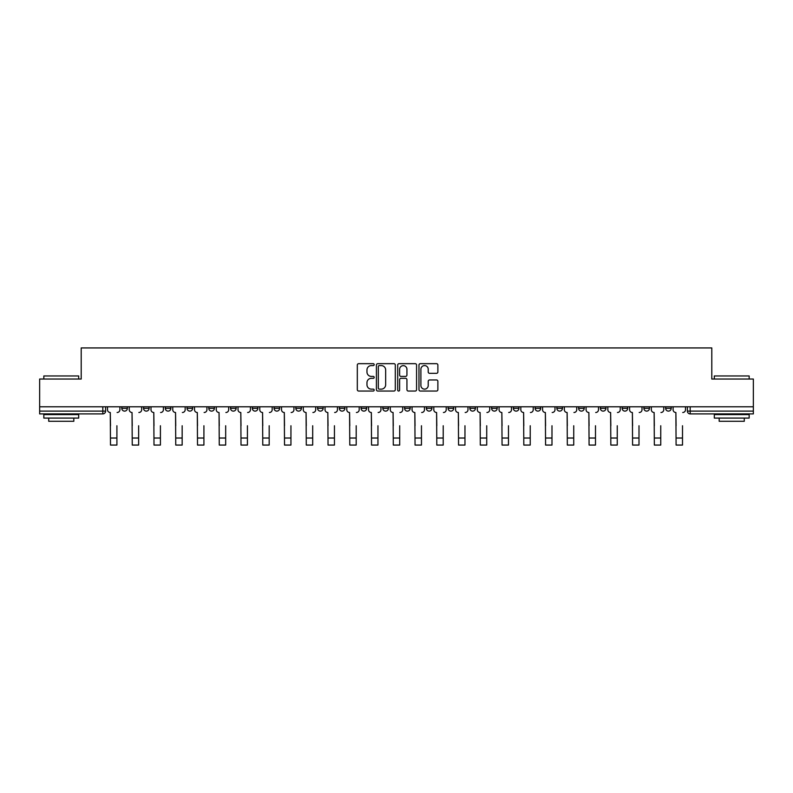 <?xml version="1.0" encoding="UTF-8"?>
<svg xmlns="http://www.w3.org/2000/svg" width="793" height="793" viewBox="0 0 793 793"><rect width="100%" height="100%" fill="white"/><g stroke="black" fill="none" stroke-linecap="round" stroke-linejoin="round"><path stroke-width="1.19" d="M374.187 364.631A0.962 0.962 0 0 0 373.235 363.67L358.684 363.67A1.368 1.368 0 0 0 357.316 365.038L357.316 389.68A1.368 1.368 0 0 0 358.684 391.048L373.235 391.048A0.962 0.962 0 0 0 374.187 390.087A0.962 0.962 0 0 0 373.235 389.135L371.352 389.135A4.381 4.381 0 0 1 366.971 384.754L366.971 382.702A4.381 4.381 0 0 1 371.352 378.32L373.235 378.32A0.962 0.962 0 0 0 374.187 377.359A0.962 0.962 0 0 0 373.235 376.407L371.352 376.407A4.381 4.381 0 0 1 366.971 372.026L366.971 369.964A4.381 4.381 0 0 1 371.352 365.593L373.235 365.593A0.962 0.962 0 0 0 374.187 364.631M665.634 408.316L665.634 406.789L665.634 408.316A2.785 2.785 0 0 0 668.43 411.111A2.785 2.785 0 0 1 665.634 408.316L671.215 408.316A2.785 2.785 0 0 1 668.43 411.111M578.622 408.316L578.622 406.789L578.622 408.316A2.785 2.785 0 0 0 581.408 411.111A2.785 2.785 0 0 1 578.622 408.316L584.203 408.316A2.785 2.785 0 0 1 581.408 411.111M339.325 406.789L339.325 408.316L344.905 408.316A2.785 2.785 0 0 1 342.11 411.111A2.785 2.785 0 0 1 339.325 408.316L339.325 406.789M317.577 406.789L317.577 408.316L323.147 408.316A2.785 2.785 0 0 1 320.362 411.111A2.785 2.785 0 0 1 317.577 408.316L317.577 406.789M208.797 408.316L208.797 406.789L208.797 408.316A2.785 2.785 0 0 0 211.592 411.111A2.785 2.785 0 0 1 208.797 408.316L214.378 408.316A2.785 2.785 0 0 1 211.592 411.111M165.291 406.789L165.291 408.316L170.872 408.316A2.785 2.785 0 0 1 168.086 411.111A2.785 2.785 0 0 1 165.291 408.316L165.291 406.789M143.543 408.316L143.543 406.789L143.543 408.316A2.785 2.785 0 0 0 146.328 411.111A2.785 2.785 0 0 1 143.543 408.316L149.114 408.316A2.785 2.785 0 0 1 146.328 411.111A2.785 2.785 0 0 0 149.114 408.316A2.785 2.785 0 0 1 146.328 411.111M121.785 408.316L121.785 406.789L121.785 408.316A2.785 2.785 0 0 0 124.57 411.111A2.785 2.785 0 0 1 121.785 408.316L127.366 408.316A2.785 2.785 0 0 1 124.57 411.111A2.785 2.785 0 0 0 127.366 408.316A2.785 2.785 0 0 1 124.57 411.111M436.507 373.325A1.368 1.368 0 0 0 437.875 371.957L437.875 365.038A1.368 1.368 0 0 0 436.507 363.67L420.349 363.67A1.368 1.368 0 0 0 418.982 365.038L418.982 389.68A1.368 1.368 0 0 0 420.349 391.048L436.507 391.048A1.368 1.368 0 0 0 437.875 389.68L437.875 381.334A1.368 1.368 0 0 0 436.507 379.966L429.588 379.966A1.368 1.368 0 0 0 428.22 381.334L428.22 385.467A3.658 3.658 0 0 1 424.562 389.135A3.658 3.658 0 0 1 420.895 385.467L420.895 369.251A3.658 3.658 0 0 1 424.562 365.593A3.658 3.658 0 0 1 428.22 369.251L428.22 371.957A1.368 1.368 0 0 0 429.588 373.325L436.507 373.325M39.65 406.789L39.65 379.034L81.203 379.034L81.203 347.939L711.797 347.939L711.797 379.034L753.35 379.034L753.35 406.789L39.65 406.789L39.65 411.111L105.608 411.111L105.608 406.789M395.301 365.038A1.368 1.368 0 0 0 393.933 363.67L377.785 363.67A1.368 1.368 0 0 0 376.417 365.038L376.417 389.68A1.368 1.368 0 0 0 377.785 391.048L393.933 391.048A1.368 1.368 0 0 0 395.301 389.68L395.301 365.038M399.067 363.67L415.215 363.67A1.368 1.368 0 0 1 416.583 365.038L416.583 389.68A1.368 1.368 0 0 1 415.215 391.048L408.306 391.048A1.368 1.368 0 0 1 406.938 389.68L406.938 379.688A1.368 1.368 0 0 0 405.57 378.32L400.98 378.32A1.368 1.368 0 0 0 399.613 379.688L399.613 390.087A0.962 0.962 0 0 1 398.651 391.048A0.962 0.962 0 0 1 397.699 390.087L397.699 365.038A1.368 1.368 0 0 1 399.067 363.67M687.392 406.789L687.392 411.111L753.35 411.111L753.35 413.896L690.178 413.896A2.785 2.785 0 0 1 687.392 411.111L687.392 406.789M753.35 406.789L753.35 411.111M105.608 411.111A2.785 2.785 0 0 1 102.822 413.896A2.785 2.785 0 0 0 105.608 411.111A2.785 2.785 0 0 1 102.822 413.896L39.65 413.896L39.65 411.111M671.215 406.789L671.215 408.316M649.457 406.789L649.457 408.316A2.785 2.785 0 0 1 646.672 411.111A2.785 2.785 0 0 1 643.886 408.316L649.457 408.316A2.785 2.785 0 0 1 646.672 411.111A2.785 2.785 0 0 0 649.457 408.316L649.457 406.789M643.886 406.789L643.886 408.316M627.709 406.789L627.709 408.316A2.785 2.785 0 0 1 624.914 411.111A2.785 2.785 0 0 1 622.128 408.316L627.709 408.316L627.709 406.789M622.128 406.789L622.128 408.316M605.951 406.789L605.951 408.316A2.785 2.785 0 0 1 603.166 411.111A2.785 2.785 0 0 1 600.37 408.316L605.951 408.316M600.37 406.789L600.37 408.316M584.203 406.789L584.203 408.316L584.203 406.789M562.445 406.789L562.445 408.316A2.785 2.785 0 0 1 559.66 411.111A2.785 2.785 0 0 1 556.864 408.316L562.445 408.316A2.785 2.785 0 0 1 559.66 411.111A2.785 2.785 0 0 0 562.445 408.316L562.445 406.789M556.864 406.789L556.864 408.316M540.687 406.789L540.687 408.316A2.785 2.785 0 0 1 537.902 411.111A2.785 2.785 0 0 1 535.116 408.316L540.687 408.316L540.687 406.789M535.116 406.789L535.116 408.316M518.939 406.789L518.939 408.316A2.785 2.785 0 0 1 516.144 411.111A2.785 2.785 0 0 1 513.358 408.316L518.939 408.316M513.358 406.789L513.358 408.316M497.181 406.789L497.181 408.316A2.785 2.785 0 0 1 494.396 411.111A2.785 2.785 0 0 1 491.601 408.316L497.181 408.316L497.181 406.789M491.601 406.789L491.601 408.316M475.423 406.789L475.423 408.316A2.785 2.785 0 0 1 472.638 411.111A2.785 2.785 0 0 1 469.852 408.316L475.423 408.316L475.423 406.789M469.852 406.789L469.852 408.316M453.675 406.789L453.675 408.316A2.785 2.785 0 0 1 450.89 411.111A2.785 2.785 0 0 1 448.095 408.316L453.675 408.316M448.095 406.789L448.095 408.316M431.917 406.789L431.917 408.316A2.785 2.785 0 0 1 429.132 411.111A2.785 2.785 0 0 1 426.347 408.316L431.917 408.316M426.347 406.789L426.347 408.316M410.169 406.789L410.169 408.316A2.785 2.785 0 0 1 407.374 411.111A2.785 2.785 0 0 1 404.589 408.316A2.785 2.785 0 0 0 407.374 411.111M404.589 406.789L404.589 408.316L410.169 408.316M388.411 406.789L388.411 408.316A2.785 2.785 0 0 1 385.626 411.111A2.785 2.785 0 0 1 382.831 408.316L388.411 408.316L388.411 406.789M382.831 406.789L382.831 408.316M366.653 406.789L366.653 408.316A2.785 2.785 0 0 1 363.868 411.111A2.785 2.785 0 0 1 361.083 408.316L366.653 408.316A2.785 2.785 0 0 1 363.868 411.111A2.785 2.785 0 0 0 366.653 408.316L366.653 406.789M361.083 406.789L361.083 408.316M344.905 406.789L344.905 408.316M323.147 406.789L323.147 408.316L323.147 406.789M301.399 406.789L301.399 408.316A2.785 2.785 0 0 1 298.604 411.111A2.785 2.785 0 0 1 295.819 408.316L301.399 408.316L301.399 406.789M295.819 406.789L295.819 408.316M279.642 406.789L279.642 408.316A2.785 2.785 0 0 1 276.856 411.111A2.785 2.785 0 0 1 274.061 408.316L279.642 408.316M274.061 406.789L274.061 408.316M257.884 406.789L257.884 408.316A2.785 2.785 0 0 1 255.098 411.111A2.785 2.785 0 0 1 252.313 408.316L257.884 408.316M252.313 406.789L252.313 408.316M236.136 406.789L236.136 408.316A2.785 2.785 0 0 1 233.34 411.111A2.785 2.785 0 0 1 230.555 408.316L236.136 408.316A2.785 2.785 0 0 1 233.34 411.111A2.785 2.785 0 0 0 236.136 408.316M230.555 406.789L230.555 408.316M214.378 406.789L214.378 408.316M192.63 406.789L192.63 408.316A2.785 2.785 0 0 1 189.834 411.111A2.785 2.785 0 0 1 187.049 408.316L192.63 408.316A2.785 2.785 0 0 1 189.834 411.111A2.785 2.785 0 0 0 192.63 408.316L192.63 406.789M187.049 406.789L187.049 408.316M170.872 406.789L170.872 408.316L170.872 406.789M149.114 406.789L149.114 408.316L149.114 406.789M127.366 406.789L127.366 408.316L127.366 406.789M379.292 365.593A0.962 0.962 0 0 0 378.33 366.544L378.33 388.173A0.962 0.962 0 0 0 379.292 389.135L381.274 389.135A4.381 4.381 0 0 0 385.656 384.754L385.656 369.964A4.381 4.381 0 0 0 381.274 365.593L379.292 365.593M406.938 369.32A3.658 3.658 0 0 0 403.28 365.662A3.658 3.658 0 0 0 399.613 369.32L399.613 375.03A1.368 1.368 0 0 0 400.98 376.407L405.57 376.407A1.368 1.368 0 0 0 406.938 375.03L406.938 369.32M107.491 409.713L107.491 406.789L107.491 409.713A2.785 2.785 0 0 0 110.277 412.499L110.495 425.752M110.277 412.499L110.495 445.061L116.908 445.061L116.908 425.752M119.902 409.713L119.902 406.789L119.902 409.713A2.785 2.785 0 0 1 117.116 412.499M116.908 445.061L110.495 445.061M129.249 409.713L129.249 406.789L129.249 409.713A2.785 2.785 0 0 0 132.034 412.499L132.243 425.752M132.034 412.499L132.243 445.061L138.656 445.061L138.656 425.752M141.66 409.713L141.66 406.789L141.66 409.713A2.785 2.785 0 0 1 138.864 412.499M150.997 409.713L150.997 406.789L150.997 409.713A2.785 2.785 0 0 0 153.792 412.499L154.001 425.752M153.792 412.499L154.001 445.061L160.414 445.061L160.414 425.752M163.408 409.713L163.408 406.789L163.408 409.713A2.785 2.785 0 0 1 160.622 412.499M138.656 445.061L132.243 445.061M160.414 445.061L154.001 445.061M43.833 375.961L78.695 375.961L43.833 375.961L43.833 379.034M78.695 418.08L43.833 418.08L43.833 414.59L78.695 414.59L78.695 418.08M73.818 418.08L73.818 421.291L48.71 421.291L48.71 418.08M714.305 375.961L749.167 375.961L714.305 375.961L714.305 379.034M749.167 418.08L714.305 418.08L714.305 414.59L749.167 414.59L749.167 418.08M744.29 418.08L744.29 421.291L719.182 421.291L719.182 418.08M172.755 409.713L172.755 406.789L172.755 409.713A2.785 2.785 0 0 0 175.54 412.499L175.749 425.752M175.54 412.499L175.749 445.061L182.162 445.061L182.162 425.752M185.166 409.713L185.166 406.789L185.166 409.713A2.785 2.785 0 0 1 182.38 412.499M194.513 409.713L194.513 406.789L194.513 409.713A2.785 2.785 0 0 0 197.298 412.499L197.507 425.752M197.298 412.499L197.507 445.061L203.92 445.061L203.92 425.752M206.923 409.713L206.923 406.789L206.923 409.713A2.785 2.785 0 0 1 204.128 412.499M216.261 409.713L216.261 406.789L216.261 409.713A2.785 2.785 0 0 0 219.046 412.499L219.264 425.752M219.046 412.499L219.264 445.061L225.678 445.061L225.678 425.752M228.671 409.713L228.671 406.789L228.671 409.713A2.785 2.785 0 0 1 225.886 412.499M182.162 445.061L175.749 445.061M203.92 445.061L197.507 445.061M225.678 445.061L219.264 445.061M238.019 409.713L238.019 406.789L238.019 409.713A2.785 2.785 0 0 0 240.804 412.499L241.013 425.752M240.804 412.499L241.013 445.061L247.426 445.061L247.426 425.752M250.429 409.713L250.429 406.789L250.429 409.713A2.785 2.785 0 0 1 247.634 412.499M247.426 445.061L241.013 445.061M259.767 409.713L259.767 406.789L259.767 409.713A2.785 2.785 0 0 0 262.562 412.499L262.77 425.752M262.562 412.499L262.77 445.061L269.184 445.061L269.184 425.752M272.177 409.713L272.177 406.789L272.177 409.713A2.785 2.785 0 0 1 269.392 412.499M269.184 445.061L262.77 445.061M281.525 409.713L281.525 406.789L281.525 409.713A2.785 2.785 0 0 0 284.31 412.499L284.518 425.752M284.31 412.499L284.518 445.061L290.942 445.061L290.942 425.752M293.935 409.713L293.935 406.789L293.935 409.713A2.785 2.785 0 0 1 291.15 412.499M290.942 445.061L284.518 445.061M303.283 409.713L303.283 406.789L303.283 409.713A2.785 2.785 0 0 0 306.068 412.499L306.276 425.752M306.068 412.499L306.276 445.061L312.69 445.061L312.69 425.752M315.693 409.713L315.693 406.789L315.693 409.713A2.785 2.785 0 0 1 312.898 412.499M312.69 445.061L306.276 445.061M325.031 409.713L325.031 406.789L325.031 409.713A2.785 2.785 0 0 0 327.826 412.499L328.034 425.752M327.826 412.499L328.034 445.061L334.448 445.061L334.448 425.752M337.441 409.713L337.441 406.789L337.441 409.713A2.785 2.785 0 0 1 334.656 412.499M334.448 445.061L328.034 445.061M346.789 409.713L346.789 406.789L346.789 409.713A2.785 2.785 0 0 0 349.574 412.499L349.782 425.752M349.574 412.499L349.782 445.061L356.196 445.061L356.196 425.752M359.199 409.713L359.199 406.789L359.199 409.713A2.785 2.785 0 0 1 356.404 412.499M356.196 445.061L349.782 445.061M368.537 409.713L368.537 406.789L368.537 409.713A2.785 2.785 0 0 0 371.332 412.499L371.54 425.752M371.332 412.499L371.54 445.061L377.954 445.061L377.954 425.752M380.947 409.713L380.947 406.789L380.947 409.713A2.785 2.785 0 0 1 378.162 412.499M377.954 445.061L371.54 445.061M390.295 409.713L390.295 406.789L390.295 409.713A2.785 2.785 0 0 0 393.08 412.499L393.288 425.752M393.08 412.499L393.288 445.061L399.712 445.061L399.712 425.752M402.705 409.713L402.705 406.789L402.705 409.713A2.785 2.785 0 0 1 399.92 412.499M399.712 445.061L393.288 445.061M412.053 409.713L412.053 406.789L412.053 409.713A2.785 2.785 0 0 0 414.838 412.499L415.046 425.752M414.838 412.499L415.046 445.061L421.46 445.061L421.46 425.752M424.463 409.713L424.463 406.789L424.463 409.713A2.785 2.785 0 0 1 421.668 412.499M421.46 445.061L415.046 445.061M433.801 409.713L433.801 406.789L433.801 409.713A2.785 2.785 0 0 0 436.596 412.499L436.804 425.752M436.596 412.499L436.804 445.061L443.218 445.061L443.218 425.752M446.211 409.713L446.211 406.789L446.211 409.713A2.785 2.785 0 0 1 443.426 412.499M443.218 445.061L436.804 445.061M455.559 409.713L455.559 406.789L455.559 409.713A2.785 2.785 0 0 0 458.344 412.499L458.552 425.752M458.344 412.499L458.552 445.061L464.966 445.061L464.966 425.752M467.969 409.713L467.969 406.789L467.969 409.713A2.785 2.785 0 0 1 465.174 412.499M464.966 445.061L458.552 445.061M477.307 409.713L477.307 406.789L477.307 409.713A2.785 2.785 0 0 0 480.102 412.499L480.31 425.752M480.102 412.499L480.31 445.061L486.724 445.061L486.724 425.752M489.717 409.713L489.717 406.789L489.717 409.713A2.785 2.785 0 0 1 486.932 412.499M486.724 445.061L480.31 445.061M499.065 409.713L499.065 406.789L499.065 409.713A2.785 2.785 0 0 0 501.85 412.499L502.058 425.752M501.85 412.499L502.058 445.061L508.482 445.061L508.482 425.752M511.475 409.713L511.475 406.789L511.475 409.713A2.785 2.785 0 0 1 508.69 412.499M508.482 445.061L502.058 445.061M520.823 409.713L520.823 406.789L520.823 409.713A2.785 2.785 0 0 0 523.608 412.499L523.816 425.752M523.608 412.499L523.816 445.061L530.23 445.061L530.23 425.752M533.233 409.713L533.233 406.789L533.233 409.713A2.785 2.785 0 0 1 530.438 412.499M530.23 445.061L523.816 445.061M542.571 409.713L542.571 406.789L542.571 409.713A2.785 2.785 0 0 0 545.366 412.499L545.574 425.752M545.366 412.499L545.574 445.061L551.987 445.061L551.987 425.752M554.981 409.713L554.981 406.789L554.981 409.713A2.785 2.785 0 0 1 552.196 412.499M551.987 445.061L545.574 445.061M564.329 409.713L564.329 406.789L564.329 409.713A2.785 2.785 0 0 0 567.114 412.499L567.322 425.752M567.114 412.499L567.322 445.061L573.735 445.061L573.735 425.752M576.739 409.713L576.739 406.789L576.739 409.713A2.785 2.785 0 0 1 573.954 412.499M573.735 445.061L567.322 445.061M586.077 409.713L586.077 406.789L586.077 409.713A2.785 2.785 0 0 0 588.872 412.499L589.08 425.752M588.872 412.499L589.08 445.061L595.493 445.061L595.493 425.752M598.487 409.713L598.487 406.789L598.487 409.713A2.785 2.785 0 0 1 595.702 412.499M595.493 445.061L589.08 445.061M607.835 409.713L607.835 406.789L607.835 409.713A2.785 2.785 0 0 0 610.62 412.499L610.838 425.752M610.62 412.499L610.838 445.061L617.251 445.061L617.251 425.752M620.245 409.713L620.245 406.789L620.245 409.713A2.785 2.785 0 0 1 617.46 412.499M617.251 445.061L610.838 445.061M629.592 409.713L629.592 406.789L629.592 409.713A2.785 2.785 0 0 0 632.378 412.499L632.586 425.752M632.378 412.499L632.586 445.061L638.999 445.061L638.999 425.752M642.003 409.713L642.003 406.789L642.003 409.713A2.785 2.785 0 0 1 639.208 412.499M638.999 445.061L632.586 445.061M651.34 409.713L651.34 406.789L651.34 409.713A2.785 2.785 0 0 0 654.136 412.499L654.344 425.752M654.136 412.499L654.344 445.061L660.757 445.061L660.757 425.752M663.751 409.713L663.751 406.789L663.751 409.713A2.785 2.785 0 0 1 660.965 412.499M660.757 445.061L654.344 445.061M673.098 409.713L673.098 406.789L673.098 409.713A2.785 2.785 0 0 0 675.884 412.499L676.092 425.752M675.884 412.499L676.092 445.061L682.505 445.061L682.505 425.752M685.509 409.713L685.509 406.789L685.509 409.713A2.785 2.785 0 0 1 682.723 412.499M682.505 445.061L676.092 445.061M102.822 406.789L102.822 413.896M690.178 406.789L690.178 413.896M116.908 438.023L110.495 438.023M138.656 438.023L132.243 438.023M160.414 438.023L154.001 438.023M182.162 438.023L175.749 438.023M203.92 438.023L197.507 438.023M225.678 438.023L219.264 438.023M247.426 438.023L241.013 438.023M269.184 438.023L262.77 438.023M290.942 438.023L284.518 438.023M312.69 438.023L306.276 438.023M334.448 438.023L328.034 438.023M356.196 438.023L349.782 438.023M377.954 438.023L371.54 438.023M399.712 438.023L393.288 438.023M421.46 438.023L415.046 438.023M443.218 438.023L436.804 438.023M464.966 438.023L458.552 438.023M486.724 438.023L480.31 438.023M508.482 438.023L502.058 438.023M530.23 438.023L523.816 438.023M551.987 438.023L545.574 438.023M573.735 438.023L567.322 438.023M595.493 438.023L589.08 438.023M617.251 438.023L610.838 438.023M638.999 438.023L632.586 438.023M660.757 438.023L654.344 438.023M682.505 438.023L676.092 438.023M78.695 379.034L78.695 375.961M70.746 414.59L70.746 413.896M51.783 414.59L51.783 413.896M749.167 379.034L749.167 375.961M741.217 414.59L741.217 413.896M722.254 414.59L722.254 413.896"/></g></svg>
